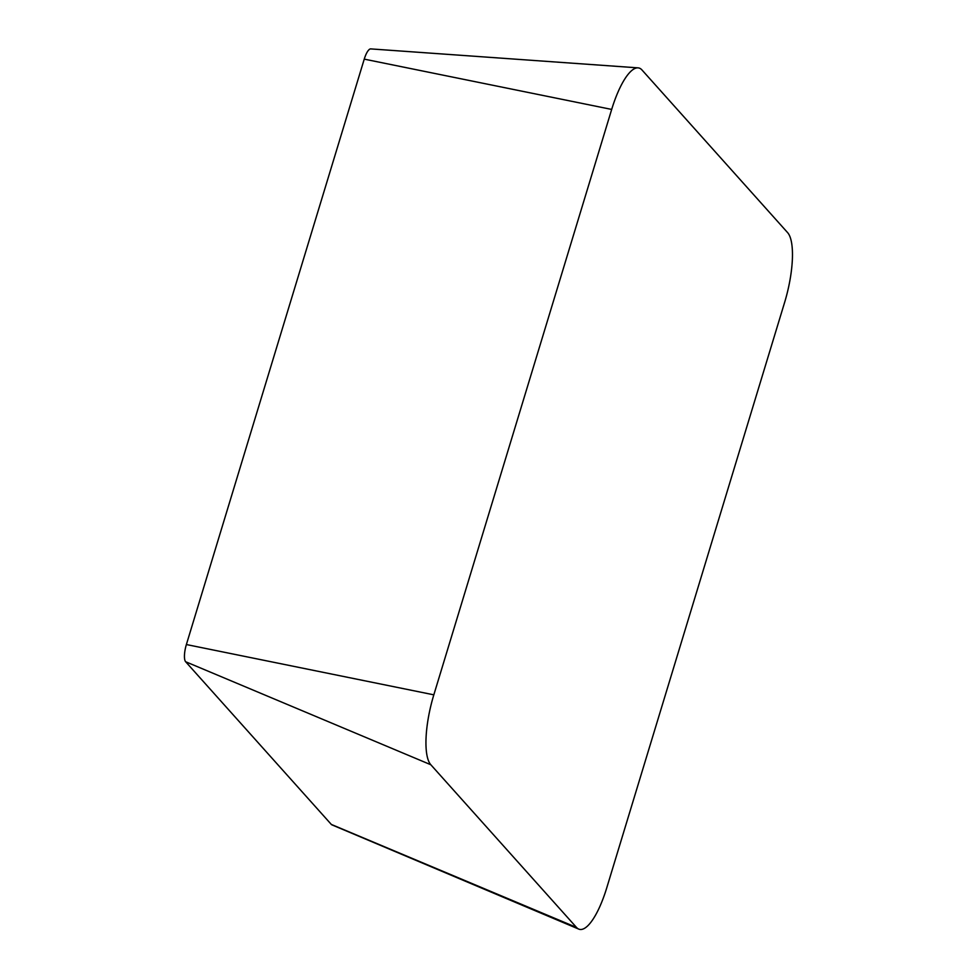 <?xml version="1.0" encoding="UTF-8"?>
<svg xmlns="http://www.w3.org/2000/svg" width="978" height="978" viewBox="0 0 978 978"><rect width="100%" height="100%" fill="white"/><g stroke="black" fill="none" stroke-linecap="round" stroke-linejoin="round"><path stroke-width="1.47" d="M638.047 67.861L370.735 48.9A14.34 4.218 103.5 0 0 364.244 59.132L186.382 644.539A14.34 4.218 103.5 0 0 185.637 661.739L331.322 824.43A14.34 4.218 103.5 0 0 331.872 824.833L578.744 929.1A58.252 17.127 103.5 0 0 606.727 887.926L784.588 302.52A58.252 17.127 103.5 0 0 787.596 232.605L641.923 69.915A58.252 17.127 103.5 0 0 638.047 67.861A58.252 17.127 103.5 0 0 611.678 109.426L433.829 694.832A58.252 17.127 103.5 0 0 430.821 764.747L576.494 927.425A58.252 17.127 103.5 0 0 578.744 929.1M611.678 109.426L364.244 59.132M433.829 694.832L186.382 644.539M430.821 764.747L185.637 661.739M576.494 927.425L331.322 824.43"/></g></svg>
